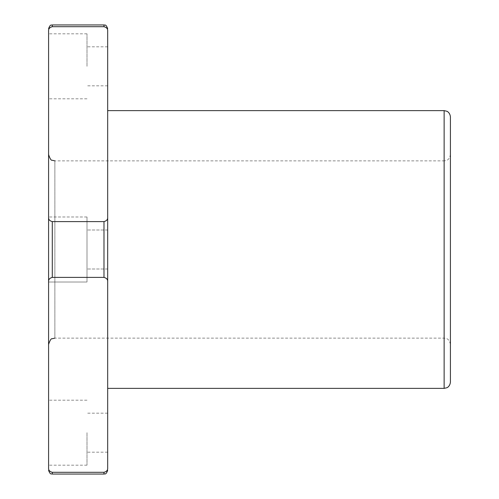 <?xml version="1.0" encoding="UTF-8"?>
<svg xmlns="http://www.w3.org/2000/svg" width="499" height="499" viewBox="0 0 499 499"><rect width="100%" height="100%" fill="white"/><g stroke="black" fill="none" stroke-linecap="round" stroke-linejoin="round"><path stroke-width="0.37" stroke-dasharray="2.5 1.87" d="M103.985 26.69C106.63 27.408 107.859 28.842 107.678 31.007L107.678 217.29C107.859 219.454 106.63 220.889 103.985 221.606L52.283 221.606C49.638 220.889 48.409 219.448 48.584 217.29L48.584 31.007C48.409 28.842 49.638 27.401 52.283 26.69L103.985 26.69L103.985 24.95M48.584 282.004L86.994 282.004L86.994 216.996L86.994 282.004L86.994 216.996L86.994 282.004L48.584 282.004L48.584 154.584L48.584 281.71C48.409 279.546 49.638 278.111 52.283 277.394L103.985 277.394C106.63 278.111 107.859 279.552 107.678 281.71L107.678 467.993C107.859 470.158 106.63 471.599 103.985 472.31L52.283 472.31C49.638 471.592 48.409 470.158 48.584 467.993L48.584 281.71M48.584 66.317L48.584 33.813L48.584 66.317M48.584 432.683L48.584 465.187L48.584 432.683M107.678 388.365L107.678 110.635M107.678 66.317L107.678 46.812L107.678 66.317M107.678 249.5L107.678 230.002L107.678 249.5M107.678 432.683L107.678 452.188L107.678 432.683M86.994 66.317L86.994 33.813L86.994 66.317M450.416 382.091L450.416 116.909M86.994 432.683L86.994 465.187L86.994 432.683M54.865 338.141L54.865 160.859L54.865 338.141L444.135 338.141C445.913 338.334 449.187 338.197 450.416 344.416L450.416 154.584C449.187 160.803 445.913 160.666 444.135 160.859L444.135 110.635M52.283 26.69L52.283 24.95M103.985 474.05L103.985 472.31M52.283 474.05L52.283 472.31M52.283 277.394L52.283 221.606M103.985 277.394L103.985 221.606M444.135 388.365L444.135 160.859L54.865 160.859M107.678 230.002L86.994 230.002L107.678 230.002M107.678 268.998L86.994 268.998L107.678 268.998M86.994 33.813L48.584 33.813M86.994 98.814L48.584 98.814M86.994 216.996L48.584 216.996L86.994 216.996M107.678 46.812L86.994 46.812M107.678 85.816L86.994 85.816M86.994 400.186L48.584 400.186M86.994 465.187L48.584 465.187M107.678 413.184L86.994 413.184M107.678 452.188L86.994 452.188"/><path stroke-width="0.75" d="M48.584 282.004L48.584 217.29C48.409 219.454 49.638 220.889 52.283 221.606L103.985 221.606C106.63 220.889 107.859 219.448 107.678 217.29L107.678 31.007C107.859 28.842 106.63 27.401 103.985 26.69L52.283 26.69C49.638 27.408 48.409 28.842 48.584 31.007L48.584 467.993C48.584 471.131 48.584 471.131 48.584 467.993C48.409 470.158 49.638 471.599 52.283 472.31L103.985 472.31C106.63 471.592 107.859 470.158 107.678 467.993L107.678 281.71C107.859 279.546 106.63 278.111 103.985 277.394L52.283 277.394C49.638 278.111 48.409 279.552 48.584 281.71M48.584 31.007C48.584 27.869 48.584 27.869 48.584 31.007M444.135 110.635L107.678 110.635L107.678 388.365L444.135 388.365L446.855 387.748C446.699 387.91 449.992 386.613 450.416 382.091L450.416 116.909C449.992 112.387 446.699 111.09 446.855 111.252L444.135 110.635L444.135 388.365M450.416 154.584L450.416 344.416M107.678 28.643C105.744 23.478 104.709 25.555 103.985 24.95L103.985 26.69M103.985 24.95L52.283 24.95L52.283 26.69M103.985 472.31L103.985 474.05C104.709 473.445 105.744 475.522 107.678 470.357M103.985 221.606L103.985 277.394M52.283 472.31L52.283 474.05C51.553 473.445 50.524 475.522 48.584 470.357M52.283 221.606L52.283 277.394M52.283 24.95C51.553 25.555 50.524 23.478 48.584 28.643M103.985 474.05L52.283 474.05M54.865 160.859L52.102 160.223C51.179 160.653 50.006 158.776 48.584 154.584M54.865 338.141L52.102 338.777C51.179 338.347 50.006 340.224 48.584 344.416"/></g></svg>
